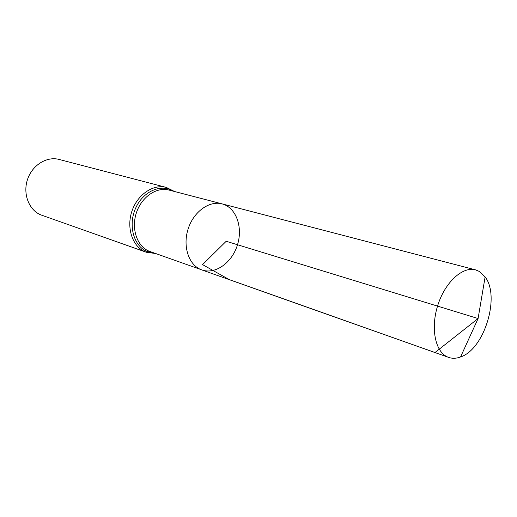 <?xml version="1.0" encoding="UTF-8"?>
<svg xmlns="http://www.w3.org/2000/svg" width="517" height="517" viewBox="0 0 517 517"><rect width="100%" height="100%" fill="white"/><g stroke="black" fill="none" stroke-linecap="round" stroke-linejoin="round"><path stroke-width="0.78" d="M222.077 203.879L168.988 190.062C156.599 186.663 141.503 196.964 136.365 212.881C131.072 228.747 137.05 246.26 148.967 251.152L200.648 269.467C188.459 264.439 182.54 245.782 188.207 228.721C193.72 211.608 209.411 200.389 222.077 203.879C236.036 207.453 243.093 226.944 237.503 244.741C232.152 262.61 215.382 274.792 201.817 269.919L200.648 269.467C188.459 264.439 182.54 245.782 188.207 228.721C193.72 211.608 209.411 200.389 222.077 203.879L475.491 269.848L479.324 271.438L485.12 276.899C500.488 296.512 484.28 349.343 460.557 356.963C456.343 358.533 452.369 358.682 448.64 357.402L447.451 356.924C435.133 351.657 430.428 327.868 437.886 305.011C445.189 282.101 462.67 266.229 475.491 269.848M146.382 252.27L145.219 251.818C132.617 246.68 126.258 228.21 131.829 211.472C137.238 194.683 153.187 183.826 166.28 187.406L59.106 159.443C46.756 156.082 32.144 165.175 27.479 179.586C22.664 193.946 28.971 210.102 40.862 214.904L146.382 252.27L155.481 253.498M460.557 356.963L478.089 318.543L226.194 241.271L202.554 264.614L229.199 279.581L435.01 352.516L478.089 318.543L485.12 276.899M173.344 191.193C161.188 183.361 142.905 191.322 135.532 208.409C127.945 225.38 133.741 246.098 147.087 251.482L154.357 253.097M166.28 187.406L174.5 191.49M201.817 269.919L448.64 357.402"/></g></svg>
